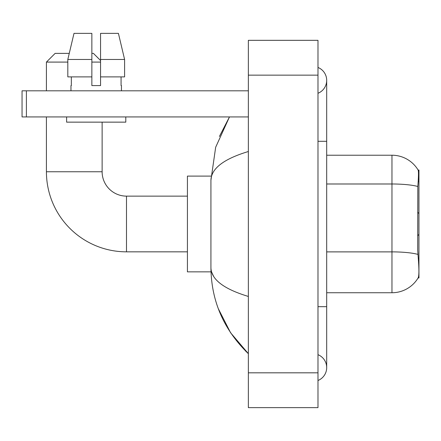 <?xml version="1.0" encoding="UTF-8"?>
<svg xmlns="http://www.w3.org/2000/svg" width="441" height="441" viewBox="0 0 441 441"><rect width="100%" height="100%" fill="white"/><g stroke="black" fill="none" stroke-linecap="round" stroke-linejoin="round"><path stroke-width="0.66" d="M418.096 277.946L418.25 277.687A30.462 30.462 0 0 1 391.966 292.741A30.462 30.462 0 0 0 418.096 277.946L418.95 277.946L418.95 170.017L418.156 170.127A30.462 30.462 0 0 0 391.966 155.221L326.687 155.221M418.25 277.687C419.126 275.416 419.126 268.828 418.25 257.924L417.688 250.367L417.814 186.482C418.564 177.012 418.68 171.56 418.156 170.127A30.462 30.462 0 0 0 391.966 155.221L391.966 183.991L326.687 183.991M417.908 254.396A30.462 5.292 180 0 0 391.966 251.883L391.966 292.741L326.687 292.741M124.599 76.883L124.599 59.474L118.414 33.367L124.599 59.474L124.599 76.883L100.559 76.883L100.559 33.367L118.414 33.367L124.599 59.474L100.559 59.474M67.815 62.087L46.421 62.087L55.125 53.383L69.254 53.383L74 33.367L67.815 59.474L74 33.367L91.855 33.367L91.855 85.587L100.559 85.587L100.559 76.883M187.425 251.833L126.495 251.833L126.495 196.129A24.371 24.371 0 0 1 102.125 171.758L102.125 122.146M126.495 251.833A80.075 80.075 0 0 1 46.421 171.758L46.421 116.926M187.425 196.129L126.495 196.129A24.371 24.371 0 0 1 102.125 171.758L46.421 171.758M91.855 53.383L93.42 53.383L100.559 60.522M100.559 62.087L91.855 62.087M46.421 90.813L46.421 62.087M211.002 176.108L187.425 176.108L187.425 271.854L211.002 271.854M26.399 116.926L22.05 116.926L22.05 90.813L26.399 90.813L26.399 116.926L248.355 116.926M248.355 90.813L26.399 90.813M70.968 85.587L71.343 85.587L70.968 85.587L70.968 90.813M121.451 85.587L121.071 85.587L121.451 85.587L121.451 90.813M121.071 76.883L121.071 85.587M100.559 85.587L91.855 85.587M71.343 85.587L71.343 76.883M66.613 116.926L66.613 122.146L125.801 122.146L125.801 116.926M91.855 76.883L67.815 76.883L67.815 59.474L91.855 59.474L91.855 76.883L91.855 59.474M317.983 380.506A13.925 13.925 0 0 0 317.983 354.685A13.925 13.925 0 0 1 317.983 380.506A13.925 13.925 0 0 0 326.687 367.596A13.925 13.925 0 0 1 317.983 380.506M317.983 67.456A13.925 13.925 0 0 1 317.983 93.277A13.925 13.925 0 0 0 317.983 67.456A13.925 13.925 0 0 1 326.687 80.367A13.925 13.925 0 0 0 317.983 67.456M248.355 151.517C223.736 158.942 211.256 168.528 210.925 180.286L210.925 267.676C211.206 279.396 223.681 288.982 248.355 296.446M248.355 407.633L317.983 407.633L317.983 40.329L248.355 40.329L248.355 407.633M210.925 180.286L215.66 147.266L229.474 116.926L219.403 136.467M218.345 308.772L230.621 332.801L248.355 353.671C223.774 329.807 211.3 301.148 210.925 267.676M213.538 276.204L211.542 271.854M418.173 181.698L418.95 181.698M417.814 186.482A30.462 5.292 180 0 0 391.966 183.991L391.966 251.883L326.687 251.883M317.983 306.671L326.687 306.671L326.687 80.367M317.983 141.296L326.687 141.296M248.355 372.821L317.983 372.821M248.355 75.146L317.983 75.146M418.95 234.425L417.688 235.687M418.95 213.538L417.688 212.275M326.687 306.671L326.687 367.596M248.355 353.671L245.323 350.749"/></g></svg>
